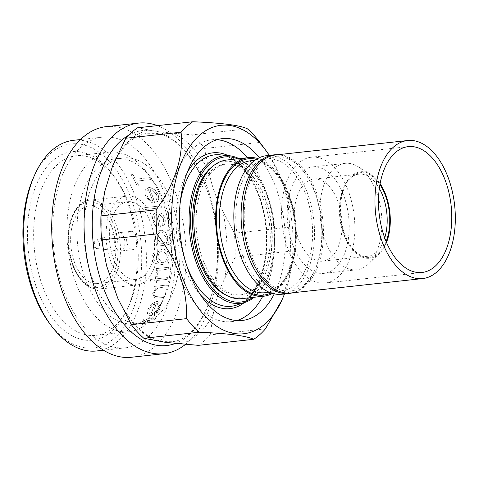 <?xml version="1.0" encoding="UTF-8"?>
<svg xmlns="http://www.w3.org/2000/svg" width="479" height="479" viewBox="0 0 479 479"><rect width="100%" height="100%" fill="white"/><g stroke="black" fill="none" stroke-linecap="round" stroke-linejoin="round"><path stroke-width="0.36" stroke-dasharray="2.4 1.8" d="M349.365 163.393A53.54 30.632 -96.2 0 1 357.885 166.512A53.54 30.632 -96.2 0 1 381.392 213.239A53.54 30.632 -96.2 0 1 368.537 263.941A53.54 30.632 -96.2 0 1 356.765 269.791A53.54 30.632 -96.2 0 1 352.52 269.743A53.54 30.632 -96.2 0 1 320.164 216.221A53.54 30.632 -96.2 0 1 345.125 163.345A53.54 30.632 -96.2 0 1 349.365 163.393M316.637 166.973A53.54 30.632 -96.2 0 1 348.993 220.49A53.54 30.632 -96.2 0 1 324.032 273.365A53.54 30.632 -96.2 0 1 319.792 273.317A53.54 30.632 -96.2 0 1 287.436 219.801A53.54 30.632 -96.2 0 1 312.392 166.926A53.54 30.632 -96.2 0 1 316.637 166.973M386.499 242.38A43.499 24.89 -96.2 0 1 379.41 253.511A43.499 24.89 -96.2 0 1 366.405 258.223A43.499 24.89 -96.2 0 1 339.964 211.754A43.499 24.89 -96.2 0 1 363.836 171.817A43.499 24.89 -96.2 0 1 370.758 174.35A43.499 24.89 -96.2 0 1 380.081 183.685M386.14 241.524A42.559 24.351 -96.2 0 1 366.375 257.283A42.559 24.351 -96.2 0 1 359.603 254.804A42.559 24.351 -96.2 0 1 340.916 217.664A42.559 24.351 -96.2 0 1 351.137 177.362A42.559 24.351 -96.2 0 1 363.866 172.751A42.559 24.351 -96.2 0 1 379.913 184.601M384.733 237.895A41.266 23.609 -96.2 0 1 367.788 256.241A41.266 23.609 -96.2 0 1 364.519 256.205A41.266 23.609 -96.2 0 1 357.951 253.798A41.266 23.609 -96.2 0 1 339.833 217.783A41.266 23.609 -96.2 0 1 349.742 178.703A41.266 23.609 -96.2 0 1 358.819 174.194A41.266 23.609 -96.2 0 1 362.082 174.23A41.266 23.609 -96.2 0 1 379.326 188.445M319.427 261.133A41.266 23.609 -96.2 0 1 294.489 219.879A41.266 23.609 -96.2 0 1 313.727 179.122A41.266 23.609 -96.2 0 1 316.996 179.158A41.266 23.609 -96.2 0 1 341.94 220.412A41.266 23.609 -96.2 0 1 322.696 261.169A41.266 23.609 -96.2 0 1 319.427 261.133M275.73 154.945A69.431 39.727 -96.2 0 1 281.233 155.01A69.431 39.727 -96.2 0 1 323.193 224.412A69.431 39.727 -96.2 0 1 290.825 292.986M320.08 283.011A63.3 36.212 -96.2 0 1 281.826 219.741A63.3 36.212 -96.2 0 1 311.332 157.226A63.3 36.212 -96.2 0 1 316.35 157.28A63.3 36.212 -96.2 0 1 354.604 220.556A63.3 36.212 -96.2 0 1 325.091 283.071A63.3 36.212 -96.2 0 1 320.08 283.011M133.282 284.933A44.727 25.591 83.8 0 0 136.82 284.969A44.727 25.591 83.8 0 0 157.675 240.799A44.727 25.591 83.8 0 0 130.641 196.091A44.727 25.591 83.8 0 0 127.103 196.049A44.727 25.591 83.8 0 0 106.248 240.219A44.727 25.591 83.8 0 0 133.282 284.933M94.375 283.514A39.038 22.333 -96.2 0 1 70.784 244.494A39.038 22.333 -96.2 0 1 88.98 205.94A39.038 22.333 -96.2 0 1 92.076 205.97A39.038 22.333 -96.2 0 1 115.667 244.997A39.038 22.333 -96.2 0 1 97.465 283.55A39.038 22.333 -96.2 0 1 94.375 283.514M130.809 201.737A39.038 22.333 83.8 0 0 127.719 201.701A39.038 22.333 83.8 0 0 109.517 240.26A39.038 22.333 83.8 0 0 133.114 279.281A39.038 22.333 83.8 0 0 136.204 279.317A39.038 22.333 83.8 0 0 154.406 240.763A39.038 22.333 83.8 0 0 130.809 201.737M131.689 231.369A9.203 5.263 -96.2 0 1 137.251 240.572A9.203 5.263 -96.2 0 1 132.958 249.655A9.203 5.263 -96.2 0 1 132.234 249.649A9.203 5.263 -96.2 0 1 126.672 240.452A9.203 5.263 -96.2 0 1 130.959 231.363A9.203 5.263 -96.2 0 1 131.689 231.369M119.325 232.722A9.203 5.263 -96.2 0 1 124.887 241.919A9.203 5.263 -96.2 0 1 120.594 251.008A9.203 5.263 -96.2 0 1 119.942 251.008A9.203 5.263 -96.2 0 1 119.87 251.002A9.203 5.263 -96.2 0 1 114.355 242.368A9.203 5.263 -96.2 0 1 117.96 232.854A9.203 5.263 -96.2 0 1 118.594 232.716A9.203 5.263 -96.2 0 1 119.325 232.722M96.974 240.015A4.335 2.479 -96.2 0 1 99.608 244.643A4.335 2.479 -96.2 0 1 97.267 248.631A4.335 2.479 -96.2 0 1 97.261 248.631A4.335 2.479 -96.2 0 1 97.231 248.625A4.335 2.479 -96.2 0 1 94.591 243.997A4.335 2.479 -96.2 0 1 96.327 240.075L96.327 240.075A4.335 2.479 -96.2 0 1 96.974 240.015M121.804 331.642A90.345 51.69 -96.2 0 1 67.204 241.326A90.345 51.69 -96.2 0 1 109.32 152.1A90.345 51.69 -96.2 0 1 116.475 152.184A90.345 51.69 -96.2 0 1 147.951 173.643A90.345 51.69 -96.2 0 1 162.022 302.339A90.345 51.69 -96.2 0 1 128.959 331.719A90.345 51.69 -96.2 0 1 121.804 331.642M127.504 323.792A83.095 47.541 -96.2 0 1 77.281 240.727A83.095 47.541 -96.2 0 1 116.02 158.663A83.095 47.541 -96.2 0 1 122.6 158.735A83.095 47.541 -96.2 0 1 151.55 178.475A83.095 47.541 -96.2 0 1 164.489 296.842A83.095 47.541 -96.2 0 1 134.084 323.87A83.095 47.541 -96.2 0 1 127.504 323.792M252.696 297.435A72.994 41.763 83.8 0 0 275.078 238.955A72.994 41.763 83.8 0 0 272.03 211.107A72.994 41.763 83.8 0 0 237.542 158.842M239.075 158.675A74.281 42.499 -96.2 0 1 271.976 210.862A74.281 42.499 -96.2 0 1 275.072 239.201A74.281 42.499 -96.2 0 1 254.229 297.267M213.418 165.758A68.593 39.248 -96.2 0 1 230.177 161.423A68.593 39.248 -96.2 0 1 271.868 234.698A68.593 39.248 -96.2 0 1 234.225 297.681A68.593 39.248 -96.2 0 1 227.645 295.89M79.52 151.777A94.806 54.241 83.8 0 0 27.489 238.823A94.806 54.241 83.8 0 0 85.106 340.096A94.806 54.241 83.8 0 0 127.312 309.35A94.806 54.241 83.8 0 0 112.547 174.302A94.806 54.241 83.8 0 0 79.52 151.777M88.615 335.27A90.345 51.69 -96.2 0 1 34.009 244.961A90.345 51.69 -96.2 0 1 76.131 155.729A90.345 51.69 -96.2 0 1 83.286 155.813A90.345 51.69 -96.2 0 1 114.762 177.272A90.345 51.69 -96.2 0 1 128.833 305.967A90.345 51.69 -96.2 0 1 95.77 335.348A90.345 51.69 -96.2 0 1 88.615 335.27M236.782 320.547A91.459 52.331 -96.2 0 1 231.381 321.643A91.459 52.331 -96.2 0 1 224.136 321.565A91.459 52.331 -96.2 0 1 168.865 230.136A91.459 52.331 -96.2 0 1 211.502 139.808A91.459 52.331 -96.2 0 1 217.011 139.712M33.608 177.302A102.614 58.707 -96.2 0 1 79.286 144.023A102.614 58.707 -96.2 0 1 141.652 253.636A102.614 58.707 -96.2 0 1 85.34 347.85A102.614 58.707 -96.2 0 1 49.588 323.475M96.554 350.969A105.961 60.623 83.8 0 0 145.957 246.32A105.961 60.623 83.8 0 0 81.915 140.401A105.961 60.623 83.8 0 0 73.526 140.305M111.014 137.222A105.961 60.623 -96.2 0 1 175.057 243.14A105.961 60.623 -96.2 0 1 125.654 347.79A105.961 60.623 -96.2 0 1 117.265 347.694A105.961 60.623 -96.2 0 1 53.223 241.775A105.961 60.623 -96.2 0 1 102.626 137.126A105.961 60.623 -96.2 0 1 111.014 137.222M106.26 126.63A115.996 66.365 -96.2 0 1 115.445 126.731A115.996 66.365 -96.2 0 1 185.553 242.691A115.996 66.365 -96.2 0 1 131.474 357.25M157.405 125.624A115.996 66.365 -96.2 0 1 216.724 227.345A115.996 66.365 -96.2 0 1 185.553 344.347M150.184 177.589L135.497 179.194A105.961 60.623 83.8 0 0 132.887 174.53L131.21 174.709A105.961 60.623 -96.2 0 1 137.06 185.912L138.736 185.726A105.961 60.623 83.8 0 0 136.491 181.11L151.184 179.499A105.961 60.623 83.8 0 0 150.184 177.589L150.274 177.601A106.069 60.689 -96.2 0 1 151.268 179.511L151.184 179.499M149.789 189.337L150.783 189.355L156.417 194.438C157.304 196.749 157.124 198.707 155.879 200.312L157.1 201.893C158.842 199.959 159.13 197.498 157.974 194.51L154.939 189.906L150.035 187.493L148.694 187.475L145.46 189.684C144.634 191.462 144.682 193.534 145.61 195.911L150.101 201.773L153.19 202.946L154.783 202.97A105.961 60.623 83.8 0 0 149.789 189.337L149.867 189.343A106.069 60.689 -96.2 0 1 154.855 202.976L154.783 202.97M155.483 238.596C155.741 240.979 156.687 242.829 158.309 244.158L156.214 244.386A105.961 60.623 -96.2 0 1 156.34 246.188L165.83 245.146L169.464 244.212C171.733 242.602 172.674 240.177 172.29 236.931C171.967 233.393 170.392 231.022 167.566 229.812A105.961 60.623 -96.2 0 1 167.824 231.626C169.62 232.746 170.614 234.512 170.799 236.919C171.135 240.847 169.698 242.961 166.506 243.26L165.884 243.332C167.279 241.65 167.866 239.608 167.65 237.207L165.77 232.59L161.932 230.315L160.669 230.303C157.028 231.189 155.298 233.95 155.483 238.596L155.549 238.602C155.358 233.968 157.088 231.201 160.734 230.309L160.669 230.303M168.225 269.06A105.961 60.623 83.8 0 0 168.345 267.294L156.382 268.599A105.961 60.623 -96.2 0 1 156.262 270.366L158.022 270.174L155.765 273.892L156.022 275.383L157.393 274.275L157.262 273.401L160.076 270.264L168.291 269.066L160.076 270.264M155.717 276.407A105.961 60.623 -96.2 0 1 155.418 278.916L150.592 279.443A105.961 60.623 -96.2 0 1 150.364 281.197L155.19 280.67A105.961 60.623 -96.2 0 1 154.825 283.167L156.298 283.005A105.961 60.623 83.8 0 0 156.657 280.508L167.153 279.359A105.961 60.623 83.8 0 0 167.381 277.61L156.89 278.754A105.961 60.623 83.8 0 0 157.184 276.245L155.717 276.407L157.184 276.245M165.938 286.843A105.961 60.623 83.8 0 0 166.255 285.101L154.292 286.412A105.961 60.623 -96.2 0 1 153.975 288.148L156.13 287.915L152.639 293.549L154.891 298.189L163.495 297.477A105.961 60.623 83.8 0 0 163.956 295.753L155.657 296.465C154.202 296.088 153.705 294.962 154.178 293.088C154.795 290.729 156.184 289.011 158.351 287.933L166.003 286.849L158.351 287.933M156.31 303.249L157.208 303.255L158.962 307.835L154.406 313.188L154.43 314.613C157.381 312.865 159.357 310.626 160.351 307.883L157.789 301.566L156.561 301.566L152.065 303.608L147.957 309.278C147.083 311.494 147.113 313.26 148.053 314.577L150.071 315.613L151.526 315.613A105.961 60.623 83.8 0 0 156.31 303.249L156.382 303.255A106.069 60.689 -96.2 0 1 151.609 315.625L151.526 315.613M154.939 319.541A105.961 60.623 83.8 0 0 155.807 317.87L143.844 319.176A105.961 60.623 -96.2 0 1 142.982 320.846L144.742 320.655L140.922 324.175L140.461 325.564L142.287 324.522L142.574 323.696L146.658 320.726L155.028 319.553L146.658 320.726M158.842 263.043L156.627 263.282A105.961 60.623 -96.2 0 1 156.567 265.061L168.524 263.749A105.961 60.623 83.8 0 0 168.59 261.977L166.524 262.205C168.093 260.504 168.883 258.444 168.883 256.037L167.428 251.409L163.782 249.134L162.483 249.128C158.765 250.02 156.771 252.792 156.501 257.445C156.489 259.905 157.274 261.768 158.842 263.043L158.908 263.049C157.34 261.785 156.561 259.917 156.567 257.457L156.501 257.445M154.801 254.966L153.4 253.457L152.071 255.265L153.454 256.774L154.861 254.978L153.232 256.78M153.705 253.463L153.4 253.457L153.705 253.463M154.807 260.57L153.46 259.067L152.077 260.869L153.412 262.372L154.873 260.582L153.19 262.378L152.142 260.875L153.46 259.067L154.873 260.582M157.807 213.802L158.777 213.832L163.459 218.777C163.932 221.142 163.453 223.064 162.01 224.537L162.974 226.082C164.932 224.316 165.602 221.903 164.974 218.849L162.626 214.215L158.375 211.999L157.064 211.993L153.502 214.155C152.382 215.837 152.083 217.867 152.603 220.244C153.082 222.669 154.25 224.579 156.106 225.98L158.968 227.124L160.531 227.142A105.961 60.623 83.8 0 0 157.807 213.802L157.878 213.814A106.069 60.689 -96.2 0 1 160.597 227.154L160.531 227.142M162.022 207.647A105.961 60.623 83.8 0 0 161.495 205.796L144.706 207.629A105.961 60.623 -96.2 0 1 145.233 209.485L162.094 207.658L145.233 209.485M247.433 128.833L192.181 134.874L159.501 131.917L137.587 127.791M269.318 155.364A104.847 59.989 -96.2 0 1 284.472 293.962M260.408 143.083L273.443 163.016L283.077 184.259L288.34 205.868L289.621 227.166A115.996 66.365 -96.2 0 1 290.334 251.206L289.442 275.323L281.395 301.267M134.413 323.038A83.095 47.541 -96.2 0 1 84.19 239.973A83.095 47.541 -96.2 0 1 122.929 157.908A83.095 47.541 -96.2 0 1 129.51 157.98A83.095 47.541 -96.2 0 1 179.733 241.045A83.095 47.541 -96.2 0 1 140.994 323.109A83.095 47.541 -96.2 0 1 134.413 323.038M257.72 158.507A69.712 39.883 -96.2 0 1 295.645 222.615A69.712 39.883 -96.2 0 1 272.467 293.405M226.597 160.04A69.712 39.883 -96.2 0 1 232.117 160.1A69.712 39.883 -96.2 0 1 274.251 229.782A69.712 39.883 -96.2 0 1 241.751 298.633M272.228 159.046A66.365 37.973 -96.2 0 1 312.338 225.387A66.365 37.973 -96.2 0 1 281.401 290.933A66.365 37.973 -96.2 0 1 276.144 290.873A66.365 37.973 -96.2 0 1 236.033 224.531A66.365 37.973 -96.2 0 1 266.971 158.992A66.365 37.973 -96.2 0 1 272.228 159.046M277.455 154.759A69.712 39.883 -96.2 0 1 279.407 154.927A69.712 39.883 -96.2 0 1 303.692 171.494A69.712 39.883 -96.2 0 1 314.547 270.791A69.712 39.883 -96.2 0 1 292.549 292.801M266.611 155.663A69.712 39.883 -96.2 0 1 272.132 155.723A69.712 39.883 -96.2 0 1 314.26 225.411A69.712 39.883 -96.2 0 1 281.76 294.256M285.268 290.987A67.479 38.607 83.8 0 0 315.308 269.102A67.479 38.607 83.8 0 0 304.8 172.979A67.479 38.607 83.8 0 0 281.287 156.944A67.479 38.607 83.8 0 0 244.254 218.903A67.479 38.607 83.8 0 0 285.268 290.987M232.231 163.974A65.809 37.649 -96.2 0 1 272.006 229.758A65.809 37.649 -96.2 0 1 241.326 294.753A65.809 37.649 -96.2 0 1 236.111 294.693A65.809 37.649 -96.2 0 1 196.342 228.908A65.809 37.649 -96.2 0 1 227.022 163.92A65.809 37.649 -96.2 0 1 232.231 163.974M230.261 164.189A65.809 37.649 -96.2 0 1 270.036 229.974A65.809 37.649 -96.2 0 1 239.356 294.968A65.809 37.649 -96.2 0 1 234.141 294.908A65.809 37.649 -96.2 0 1 194.372 229.124A65.809 37.649 -96.2 0 1 225.052 164.135A65.809 37.649 -96.2 0 1 230.261 164.189M247.541 157.747A91.459 52.331 -96.2 0 1 262.696 296.345M265.444 328.863L210.191 334.905A115.996 66.365 -96.2 0 1 198.426 345.347M289.621 227.166L234.363 233.207A115.996 66.365 -96.2 0 1 235.081 257.247L290.334 251.206M192.181 134.874A115.996 66.365 -96.2 0 1 204.659 148.466L259.911 142.425M210.191 334.905L213.197 314.458C214.933 302.692 218.777 290.705 224.723 278.497L235.081 257.247M234.363 233.207L222.717 210.856C216.017 198.001 211.431 184.918 208.958 171.62L204.659 148.466M259.378 157.675A91.459 52.331 -96.2 0 1 274.269 293.861M146.742 320.738L142.664 323.708L142.377 324.534L140.557 325.576L141.012 324.181L144.826 320.667L143.065 320.858A106.069 60.689 83.8 0 0 143.928 319.188L155.807 317.87M155.891 317.882A106.069 60.689 -96.2 0 1 155.028 319.553M151.609 315.625L150.155 315.625L148.131 314.583C147.191 313.284 147.161 311.518 148.035 309.29L152.142 303.614L156.633 301.572L157.866 301.572L160.429 307.895C159.459 310.608 157.489 312.853 154.513 314.619L154.489 313.2C156.735 311.757 158.256 309.973 159.04 307.841L158.962 307.835M159.04 307.841L157.28 303.279L156.382 303.255M154.783 303.584A105.961 60.623 -96.2 0 1 150.819 314.092C148.837 313.428 148.358 311.805 149.394 309.206L151.789 305.512L154.783 303.584L151.867 305.518L149.472 309.218C148.436 311.805 148.915 313.434 150.897 314.098A106.069 60.689 83.8 0 0 154.855 303.596M158.417 287.945C156.256 289.017 154.867 290.735 154.25 293.1C153.771 294.956 154.262 296.082 155.729 296.471L164.028 295.765A106.069 60.689 -96.2 0 1 163.567 297.489L154.962 298.195L152.711 293.561L156.202 287.921L154.04 288.16A106.069 60.689 83.8 0 0 154.358 286.418L166.255 285.101M166.321 285.113A106.069 60.689 -96.2 0 1 166.003 286.849M157.25 276.257A106.069 60.689 -96.2 0 1 156.956 278.766L167.446 277.616A106.069 60.689 -96.2 0 1 167.219 279.371L156.723 280.514A106.069 60.689 -96.2 0 1 156.364 283.017L154.897 283.179A106.069 60.689 83.8 0 0 155.256 280.676L150.43 281.203A106.069 60.689 83.8 0 0 150.657 279.455L155.418 278.916M155.489 278.928A106.069 60.689 83.8 0 0 155.783 276.419M160.142 270.27L157.328 273.407L157.459 274.287L156.088 275.389L155.831 273.904L158.088 270.186L156.328 270.378A106.069 60.689 83.8 0 0 156.447 268.611L168.345 267.294M168.41 267.3A106.069 60.689 -96.2 0 1 168.291 269.066M156.567 257.457C156.831 252.81 158.824 250.038 162.549 249.134L163.848 249.146L167.494 251.415L168.949 256.043C168.943 258.462 168.159 260.516 166.584 262.211L168.656 261.983A106.069 60.689 -96.2 0 1 168.59 263.761L156.627 265.067A106.069 60.689 83.8 0 0 156.693 263.294L156.627 263.282M156.693 263.294L158.908 263.049M162.638 262.63L161.627 262.618L157.974 257.307C158.172 253.75 159.705 251.619 162.567 250.918L163.459 250.924L167.416 256.259C167.177 259.846 165.584 261.971 162.638 262.63L162.698 262.636C165.638 261.989 167.231 259.869 167.482 256.271L163.525 250.93L162.632 250.924C159.77 251.625 158.238 253.756 158.034 257.319L161.692 262.624L162.698 262.636M153.238 256.774L152.136 255.277L153.466 253.463L154.861 254.978M160.734 230.309L161.998 230.321L165.836 232.602L167.716 237.219C167.937 239.602 167.351 241.638 165.95 243.338L166.566 243.272C169.746 242.991 171.183 240.877 170.865 236.931C170.686 234.53 169.692 232.764 167.889 231.638A106.069 60.689 83.8 0 0 167.632 229.818C170.44 230.998 172.015 233.375 172.356 236.943C172.745 240.171 171.805 242.596 169.53 244.218L165.896 245.158L156.405 246.194A106.069 60.689 83.8 0 0 156.28 244.398L158.309 244.158M158.369 244.164C156.753 242.847 155.813 240.991 155.549 238.602M162.13 243.739L161.1 243.727L156.968 238.578C156.783 234.967 158.124 232.806 160.986 232.111L161.968 232.123L166.189 237.464C166.405 241.045 165.051 243.14 162.13 243.739L162.195 243.751C165.105 243.17 166.458 241.075 166.255 237.47L162.034 232.129L161.052 232.117C158.202 232.806 156.861 234.961 157.034 238.59L161.166 243.745L162.195 243.751M160.597 227.154L159.034 227.13L156.172 225.992C154.334 224.615 153.16 222.705 152.669 220.256C152.148 217.903 152.448 215.873 153.573 214.167L157.136 211.999L158.447 212.011L162.692 214.221L165.039 218.855C165.674 221.885 165.01 224.298 163.046 226.088L162.076 224.543C163.519 223.07 164.004 221.154 163.525 218.789L163.459 218.777M163.525 218.789L158.842 213.838L157.878 213.814M156.388 214.155A105.961 60.623 -96.2 0 1 158.753 225.483C156.304 224.873 154.747 223.106 154.088 220.178L154.364 216.203L156.388 214.155L154.43 216.215L154.16 220.19C154.807 223.106 156.358 224.873 158.818 225.489A106.069 60.689 83.8 0 0 156.453 214.167M145.305 209.491A106.069 60.689 83.8 0 0 144.778 207.641L161.495 205.796M161.567 205.802A106.069 60.689 -96.2 0 1 162.094 207.658M154.855 202.976L153.262 202.958L150.172 201.785L145.682 195.917C144.76 193.564 144.712 191.486 145.544 189.696L148.777 187.487L150.119 187.505L154.992 189.894L158.046 194.522C159.208 197.498 158.914 199.959 157.178 201.898L155.95 200.324C157.202 198.731 157.381 196.773 156.489 194.444L156.417 194.438M156.489 194.444L150.861 189.367L149.867 189.343M148.4 189.69A105.961 60.623 -96.2 0 1 152.717 201.27C150.011 200.527 148.143 198.719 147.113 195.845L146.706 191.786L148.484 189.702L146.784 191.792L147.191 195.857C148.209 198.719 150.077 200.527 152.789 201.282A106.069 60.689 83.8 0 0 148.484 189.702M151.268 179.511L136.581 181.122A106.069 60.689 -96.2 0 1 138.82 185.738L137.138 185.924A106.069 60.689 83.8 0 0 131.306 174.721L132.982 174.542A106.069 60.689 -96.2 0 1 135.587 179.206L135.497 179.194M135.587 179.206L150.274 177.601M128.474 135.341A108.188 61.899 -96.2 0 1 151.693 130.551A108.188 61.899 -96.2 0 1 216.364 230.812A108.188 61.899 -96.2 0 1 175.5 343.419M93.267 200.174A44.727 25.591 -96.2 0 1 120.301 244.883A44.727 25.591 -96.2 0 1 99.446 289.059A44.727 25.591 -96.2 0 1 95.908 289.017A44.727 25.591 -96.2 0 1 68.874 244.308A44.727 25.591 -96.2 0 1 89.729 200.132A44.727 25.591 -96.2 0 1 93.267 200.174M91.956 201.982A43.05 24.633 -96.2 0 1 118.121 247.972A43.05 24.633 -96.2 0 1 94.495 287.502A43.05 24.633 -96.2 0 1 68.329 241.512A43.05 24.633 -96.2 0 1 91.956 201.982M200.641 295.04A78.364 44.834 -96.2 0 1 187.241 172.428M220.711 154.915A76.167 43.577 83.8 0 0 219.849 154.813L220.663 154.909C240.512 156.411 261.851 188.127 265.54 225.196C270.503 263.187 255.96 300.046 236.285 305.189A76.167 43.577 83.8 0 0 266.36 226.573A76.167 43.577 83.8 0 0 220.711 154.915M180.104 203.491A76.167 43.577 83.8 0 0 186.966 266.246M115.463 159.489A108.188 61.899 -96.2 0 1 148.568 130.09M105.949 263.085A108.188 61.899 -96.2 0 1 103.943 195.444M154.819 340.569A108.188 61.899 -96.2 0 1 119.702 302.321M250.607 160.776A66.365 37.973 -96.2 0 1 255.858 160.836A66.365 37.973 -96.2 0 1 295.968 227.178A66.365 37.973 -96.2 0 1 265.031 292.723C283.712 292.19 299.465 258.133 294.507 221.789C291.226 189.492 272.533 162.058 255.511 160.836L250.607 160.776M256.415 159.268A68.593 39.248 -96.2 0 1 295.01 222.681A68.593 39.248 -96.2 0 1 271.03 292.944M228.19 155.615A78.364 44.834 -96.2 0 1 266.013 225.854A78.364 44.834 -96.2 0 1 244.26 302.608M213.197 314.458A108.188 61.899 -96.2 0 1 180.098 343.85M222.717 210.856A108.188 61.899 -96.2 0 1 224.723 278.497M173.847 133.372A108.188 61.899 -96.2 0 1 208.958 171.62M117.666 297.98C131.198 324.66 146.562 339.21 163.758 341.629L171.003 341.713C198.941 341.359 224.208 287.472 216.221 229.764C211.095 178.433 181.17 134.94 155.459 133.348L148.215 133.264C134.09 134.725 122.163 145.76 112.445 166.363M356.765 269.791L324.032 273.365M370.758 174.35L357.885 166.512M379.41 253.511L368.537 263.941M357.951 253.798L359.603 254.804M349.742 178.703L351.137 177.362M358.819 174.194L313.727 179.122M408.258 146.628L311.332 157.226M136.82 284.969L99.446 289.059L95.644 289.017C82.472 287.861 69.832 267.899 68.252 245.511C65.964 222.19 76.149 200.976 89.729 200.132L127.103 196.049M127.719 201.701L88.98 205.94M132.958 249.655L120.594 251.008M117.96 232.854L96.327 240.075A4.401 4.401 0 0 0 97.267 248.631L119.942 251.008M109.32 152.1L76.131 155.729M222.418 138.617L211.502 139.808M125.654 347.79L103.536 350.209M104.673 191.804C100.189 215.622 100.818 240.242 106.56 265.665M122.929 157.908L116.02 158.663M281.401 290.933L269.264 292.256M304.8 172.979L303.692 171.494M315.308 269.102L314.547 270.791M241.326 294.753L239.356 294.968M227.022 163.92L225.052 164.135M266.971 158.992L254.834 160.315M140.994 323.109L134.084 323.87M102.626 137.126L80.502 139.545M242.296 320.451L231.381 321.643M128.959 331.719L95.77 335.348M114.762 177.272L112.547 174.302M128.833 305.967L127.312 309.35M151.55 178.475L147.951 173.643M164.489 296.842L162.022 302.339M130.959 231.363L118.594 232.716M136.204 279.317L97.465 283.55M422.011 272.473L325.091 283.071M367.788 256.241L322.696 261.169M345.125 163.345L312.392 166.926"/><path stroke-width="0.72" d="M380.081 183.685A43.499 24.89 -96.2 0 1 386.499 242.38M413.09 140.592A69.431 39.727 -96.2 0 1 455.05 210A69.431 39.727 -96.2 0 1 422.682 278.568A69.431 39.727 -96.2 0 1 417.179 278.509A69.431 39.727 -96.2 0 1 375.219 209.101A69.431 39.727 -96.2 0 1 407.587 140.533A69.431 39.727 -96.2 0 1 413.09 140.592M422.682 278.568L290.825 292.986A69.431 39.727 -96.2 0 1 285.322 292.926A69.431 39.727 -96.2 0 1 243.362 223.519A69.431 39.727 -96.2 0 1 275.73 154.945L407.587 140.533M416.999 272.419A63.3 36.212 -96.2 0 1 378.745 209.143A63.3 36.212 -96.2 0 1 408.258 146.628A63.3 36.212 -96.2 0 1 413.269 146.682A63.3 36.212 -96.2 0 1 451.523 209.958A63.3 36.212 -96.2 0 1 422.011 272.473A63.3 36.212 -96.2 0 1 416.999 272.419M237.542 158.842A72.994 41.763 83.8 0 0 230.656 156.986A72.994 41.763 83.8 0 0 190.594 224.004A72.994 41.763 83.8 0 0 234.961 301.98A72.994 41.763 83.8 0 0 252.696 297.435M254.229 297.267A74.281 42.499 -96.2 0 1 245.062 302.345A74.281 42.499 -96.2 0 1 234.255 303.339A74.281 42.499 -96.2 0 1 189.133 224.717A74.281 42.499 -96.2 0 1 229.028 155.699A74.281 42.499 -96.2 0 1 229.872 155.789A74.281 42.499 -96.2 0 1 239.075 158.675M227.645 295.89A68.593 39.248 -96.2 0 1 193.187 233.818A68.593 39.248 -96.2 0 1 213.418 165.758M217.011 139.712A91.459 52.331 -96.2 0 1 218.747 139.892A91.459 52.331 -96.2 0 1 247.541 157.747M274.269 293.861A91.459 52.331 -96.2 0 1 242.296 320.451A91.459 52.331 -96.2 0 1 235.051 320.373A91.459 52.331 -96.2 0 1 179.775 228.944A91.459 52.331 -96.2 0 1 222.418 138.617A91.459 52.331 -96.2 0 1 229.657 138.694A91.459 52.331 -96.2 0 1 259.378 157.675M80.502 139.545L73.526 140.305A105.961 60.623 83.8 0 0 34.745 174.769A105.961 60.623 83.8 0 0 51.247 325.702A105.961 60.623 83.8 0 0 88.166 350.879A105.961 60.623 83.8 0 0 96.554 350.969L103.536 350.209M185.553 344.347A115.996 66.365 -96.2 0 1 163.812 353.718L131.474 357.25A115.996 66.365 -96.2 0 1 122.283 357.148A115.996 66.365 -96.2 0 1 52.181 241.194A115.996 66.365 -96.2 0 1 106.26 126.63L138.599 123.097A115.996 66.365 -96.2 0 1 147.789 123.199A115.996 66.365 -96.2 0 1 157.405 125.624M163.812 353.718A115.996 66.365 -96.2 0 1 154.627 353.616A115.996 66.365 -96.2 0 1 84.52 237.656A115.996 66.365 -96.2 0 1 138.599 123.097M181.074 132.192L125.821 138.233L112.439 166.363L104.667 191.804L100.937 215.891L156.19 209.85C175.224 182.846 183.523 156.962 181.074 132.192A115.996 66.365 -96.2 0 1 192.839 121.75C206.814 122.307 218.64 123.187 228.321 124.396C237.56 125.642 243.931 127.121 247.433 128.833A115.996 66.365 -96.2 0 1 259.911 142.425L265.791 150.31A104.847 59.989 -96.2 0 1 269.318 155.364M156.902 233.89L101.65 239.931L106.56 265.665L117.666 297.98L131.354 324.672L186.612 318.631C187.487 289.274 177.583 261.025 156.902 233.89A115.996 66.365 -96.2 0 1 156.19 209.85M199.09 332.222L143.832 338.264L165.746 342.395L198.426 345.347L253.684 339.306C250.182 337.599 243.811 336.12 234.566 334.869C224.885 333.665 213.059 332.785 199.09 332.222A115.996 66.365 -96.2 0 1 186.612 318.631M284.472 293.962A104.847 59.989 -96.2 0 1 282.119 299.656A104.847 59.989 -96.2 0 1 235.446 333.665A104.847 59.989 -96.2 0 1 171.722 221.663A104.847 59.989 -96.2 0 1 229.267 125.402A104.847 59.989 -96.2 0 1 265.791 150.31M282.119 299.656L265.444 328.863A115.996 66.365 -96.2 0 1 253.684 339.306M272.467 293.405A69.712 39.883 -96.2 0 1 263.576 296.244A69.712 39.883 -96.2 0 1 258.055 296.184A69.712 39.883 -96.2 0 1 215.921 226.501A69.712 39.883 -96.2 0 1 248.421 157.651A69.712 39.883 -96.2 0 1 253.942 157.711A69.712 39.883 -96.2 0 1 257.72 158.507M263.576 296.244L241.751 298.633A69.712 39.883 -96.2 0 1 236.231 298.573A69.712 39.883 -96.2 0 1 194.097 228.884A69.712 39.883 -96.2 0 1 226.597 160.04L248.421 157.651M292.549 292.801A69.712 39.883 -96.2 0 1 289.035 293.465A69.712 39.883 -96.2 0 1 283.514 293.399A69.712 39.883 -96.2 0 1 241.386 223.717A69.712 39.883 -96.2 0 1 273.886 154.867A69.712 39.883 -96.2 0 1 277.455 154.759M289.035 293.465L281.76 294.256A69.712 39.883 -96.2 0 1 276.239 294.196A69.712 39.883 -96.2 0 1 234.111 224.513A69.712 39.883 -96.2 0 1 266.611 155.663L273.886 154.867M262.696 296.345A91.459 52.331 -96.2 0 1 236.782 320.547M143.832 338.264A115.996 66.365 -96.2 0 1 131.354 324.672M101.65 239.931A115.996 66.365 -96.2 0 1 100.937 215.891M125.821 138.233A115.996 66.365 -96.2 0 1 137.587 127.791L192.839 121.75M51.247 325.702L49.588 323.475A102.614 58.707 -96.2 0 1 33.608 177.302L34.745 174.769M379.326 188.445A41.266 23.609 -96.2 0 1 384.733 237.895M379.913 184.601A42.559 24.351 -96.2 0 1 386.14 241.524M175.5 343.419A108.188 61.899 -96.2 0 1 158.07 345.455A108.188 61.899 -96.2 0 1 94.076 250.553A108.188 61.899 -96.2 0 1 128.474 135.341M244.26 302.608A78.364 44.834 -96.2 0 1 223.753 308.56A78.364 44.834 -96.2 0 1 200.641 295.04M187.241 172.428A78.364 44.834 -96.2 0 1 219.131 152.891A78.364 44.834 -96.2 0 1 228.19 155.615M229.028 155.699L219.849 154.813A76.167 43.577 83.8 0 0 180.104 203.491M186.966 266.246A76.167 43.577 83.8 0 0 225.202 306.207A76.167 43.577 83.8 0 0 236.285 305.189L245.062 302.345M269.264 292.256L265.031 292.723A66.365 37.973 -96.2 0 1 259.774 292.663A66.365 37.973 -96.2 0 1 219.663 226.322A66.365 37.973 -96.2 0 1 250.607 160.776L254.834 160.315M271.03 292.944A68.593 39.248 -96.2 0 1 258.019 295.076A68.593 39.248 -96.2 0 1 216.328 221.801A68.593 39.248 -96.2 0 1 253.978 158.818A68.593 39.248 -96.2 0 1 256.415 159.268"/></g></svg>
